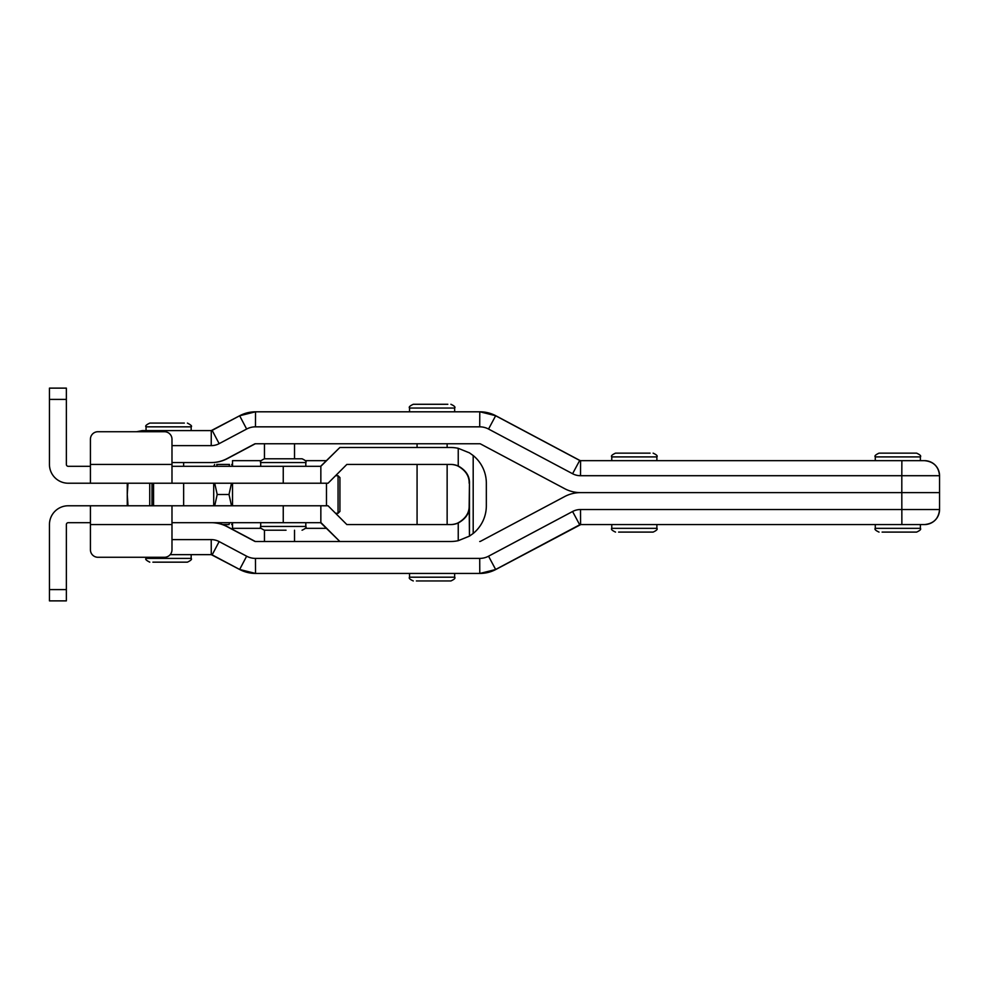 <?xml version="1.0" encoding="UTF-8"?>
<svg xmlns="http://www.w3.org/2000/svg" width="989" height="989" viewBox="0 0 989 989"><rect width="100%" height="100%" fill="white"/><g stroke="black" fill="none" stroke-linecap="round" stroke-linejoin="round"><path stroke-width="1.48" d="M320.844 483.225L320.844 466.314L171.987 466.314M90.419 466.314L68.241 466.314A1.879 1.879 0 0 1 66.362 464.434L66.362 388.121L49.45 388.121L66.362 388.121M171.987 505.775L171.987 549.76A7.516 7.516 0 0 1 164.471 557.277L97.936 557.277A7.516 7.516 0 0 1 90.419 549.76L90.419 505.775L279.491 505.775L232.514 505.775L232.514 483.225L279.491 483.225L171.987 483.225L171.987 464.434L90.419 464.434L90.419 483.225L68.241 483.225A18.791 18.791 0 0 1 49.45 464.434L49.45 388.121M90.419 483.225L171.987 483.225M90.419 464.434L90.419 439.24A7.516 7.516 0 0 1 97.936 431.723L164.471 431.723A7.516 7.516 0 0 1 171.987 439.24L171.987 464.434M90.419 522.687L68.241 522.687A1.879 1.879 0 0 0 66.362 524.566L66.362 600.879L49.45 600.879L66.362 600.879M320.844 466.314L339.845 447.51L450.724 447.51A35.715 35.703 -90 0 1 458.241 448.314L469.454 452.863L473.187 455.533A35.715 35.703 -90 0 1 486.341 483.225L486.341 505.775A35.715 35.703 -90 0 1 473.187 533.467L469.441 536.137L458.241 540.686A35.715 35.703 -90 0 1 450.724 541.49L339.845 541.49L321.042 522.687L171.987 522.687M90.419 505.775L68.241 505.775A18.791 18.791 0 0 0 49.45 524.566L49.45 600.879M280.48 530.215L267.525 530.215M267.525 458.785L280.48 458.785M279.491 505.775L328.051 505.775L346.842 524.566L450.724 524.566A18.791 18.791 90 0 0 458.241 523.008C465.955 518.656 469.701 512.92 469.454 505.775L469.454 483.065M450.316 524.566A18.791 18.791 90 0 0 457.833 523.008C465.559 518.669 469.342 512.92 469.169 505.775L469.454 483.225C469.701 476.08 465.955 470.344 458.241 465.992A18.791 18.791 90 0 0 450.724 464.434L346.842 464.434L328.051 483.225L279.491 483.225M320.634 466.314L339.845 447.51M469.194 483.225L469.169 483.225C469.342 476.08 465.559 470.331 457.833 465.992A18.791 18.791 90 0 0 450.316 464.434M320.634 522.687L339.845 541.49L255.459 541.49A1.879 1.879 90 0 1 254.581 541.267A1.879 1.879 -90 0 0 255.508 541.49M469.194 505.775L469.454 536.137L469.454 505.935M171.987 539.611L211.213 539.611A16.912 16.912 90 0 1 219.15 541.589L246.644 556.201A18.791 18.791 -90 0 0 255.459 558.402L479.714 558.402A18.791 18.791 -90 0 0 488.541 556.201L572.582 511.511A16.912 16.912 90 0 1 580.518 509.533L939.55 509.533A15.033 15.033 90 0 1 924.517 524.566L580.58 524.566A1.879 1.879 -90 0 0 579.702 524.788L579.875 524.788A1.879 1.879 90 0 1 580.766 524.566A1.879 1.879 90 0 0 579.875 524.788L495.835 569.479L580.766 524.566M901.869 524.566L901.807 492.621L939.55 492.621L580.518 492.621A33.836 33.824 -90 0 0 564.632 496.577L480.592 541.267A1.879 1.879 90 0 1 479.714 541.49M211.263 522.687A33.836 33.824 90 0 1 227.136 526.655L254.63 541.267L227.099 526.655A33.836 33.824 -90 0 0 211.213 522.687M580.518 509.533L580.58 524.566A1.879 1.879 -90 0 0 579.702 524.788L495.65 569.479A33.836 33.824 90 0 1 479.776 573.435L255.521 573.435A33.836 33.824 90 0 1 239.647 569.479L212.153 554.866A1.879 1.879 -90 0 0 211.275 554.644L211.461 554.644M219.15 541.589L212.153 554.866A1.879 1.879 -90 0 0 211.275 554.644L170.182 554.644M479.776 573.435L479.962 573.435A33.836 33.824 -90 0 0 495.835 569.479L479.962 573.435A33.836 33.824 -90 0 0 495.835 569.479L495.65 569.479A33.836 33.824 90 0 1 479.776 573.435L479.714 558.402M255.706 573.435L409.545 573.435L409.545 577.193L454.656 577.193L454.656 573.435L479.962 573.435M255.768 541.49A1.879 1.879 90 0 1 254.89 541.267L227.396 526.655A33.836 33.824 -90 0 0 211.522 522.687M211.473 522.687A33.836 33.824 90 0 1 227.359 526.655L254.841 541.267A1.879 1.879 -90 0 0 255.718 541.49M152.875 562.16L187.403 562.16L152.875 562.16M184.337 423.082L149.809 423.082L184.337 423.082M149.722 430.598L211.275 430.598A1.879 1.879 -90 0 0 212.153 430.376L239.647 415.763A33.836 33.824 90 0 1 255.521 411.807L479.776 411.807A33.836 33.824 90 0 1 495.65 415.763L579.702 460.454A1.879 1.879 -90 0 0 580.58 460.664L924.517 460.664L920.376 460.664L920.376 456.906L875.277 456.906C874.313 455.991 875.574 454.742 879.036 453.147L916.618 453.147L879.036 453.147M261.207 460.664L232.514 460.664L232.514 466.314M232.514 522.687L232.514 528.336L261.207 528.336M326.481 505.775L326.481 483.225M416.369 580.951L450.897 580.951L416.369 580.951M447.832 404.291L413.303 404.291L447.832 404.291M286.031 458.785L302.053 458.785C305.514 460.38 306.763 461.628 305.811 462.555L260.7 462.555C259.748 461.628 260.997 460.38 264.459 458.785L286.031 458.785M286.031 530.215L264.459 530.215C260.997 528.621 259.748 527.372 260.7 526.445L305.811 526.445C306.763 527.372 305.514 528.621 302.053 530.215C305.514 528.621 306.763 527.372 305.811 526.445L305.811 522.687M924.517 524.566C933.653 523.676 938.66 518.669 939.55 509.533L939.55 475.709A15.033 15.033 -90 0 0 924.517 460.664C933.653 461.566 938.66 466.573 939.55 475.709L901.807 475.709L901.807 492.621L580.518 492.621A33.836 33.824 90 0 1 564.632 488.665L480.592 443.974A1.879 1.879 -90 0 0 479.714 443.752L255.459 443.752A1.879 1.879 -90 0 0 254.581 443.974L227.099 458.587A33.836 33.824 90 0 1 211.213 462.555L171.987 462.555M255.768 443.752A1.879 1.879 -90 0 0 254.89 443.974L227.396 458.587A33.836 33.824 90 0 1 211.522 462.555L211.473 462.555A33.836 33.824 -90 0 0 227.359 458.587L254.841 443.974A1.879 1.879 90 0 1 255.718 443.752M255.508 443.752A1.879 1.879 90 0 0 254.63 443.974L227.136 458.587A33.836 33.824 -90 0 1 211.263 462.555L211.473 462.555M136.581 431.723L142.292 430.598L164.755 430.598L164.73 431.736M580.766 460.664A1.879 1.879 90 0 1 579.875 460.454L580.766 460.664A1.879 1.879 90 0 1 579.875 460.454L495.835 415.763A33.836 33.824 -90 0 0 479.962 411.807L479.776 411.807A33.836 33.824 90 0 1 495.65 415.763L488.541 429.041A18.791 18.791 -90 0 0 479.714 426.84L255.459 426.84A18.791 18.791 -90 0 0 246.644 429.041L219.15 443.653A16.912 16.912 90 0 1 211.213 445.631L171.987 445.631M338.053 475.709L339.932 477.588L339.932 511.412L338.053 513.291L338.053 475.709L335.568 475.709M151.997 505.775L151.997 483.225M149.735 483.225L149.735 505.775M128.014 505.775L127.26 494.5L128.014 483.225M127.26 483.225L127.26 505.775M213.711 483.225L213.711 505.775M214.712 505.775L217.209 494.5L214.712 483.225M231.513 483.225L229.003 494.5L231.513 505.775M229.609 522.687L229.003 524.566C232.539 524.566 232.539 524.566 229.003 524.566L222.636 524.566M229.485 464.434L229.003 464.434C232.539 464.434 232.539 464.434 229.003 464.434L217.209 464.434C213.686 464.434 213.686 464.434 217.209 464.434L216.739 464.434M213.711 466.314L214.65 464.434M216.616 466.314L217.209 464.434M229.003 494.5L217.209 494.5M229.003 464.434L229.609 466.314M618.595 532.094L653.123 532.094L618.595 532.094M650.07 453.147L615.541 453.147L650.07 453.147M882.089 532.094L916.618 532.094L882.089 532.094M495.65 415.763L579.702 460.454A1.879 1.879 -90 0 0 580.58 460.664L580.518 475.709L901.807 475.709L901.869 460.664L920.376 460.664M283.25 483.225L283.25 466.314M49.45 399.395L66.362 399.395M283.25 505.775L283.25 522.687M49.45 589.605L66.362 589.605M171.987 524.566L90.419 524.566M458.241 448.314L458.241 465.992M458.241 523.008L458.241 540.686M473.187 533.467L473.187 455.533M255.459 558.402L255.521 573.435A33.836 33.824 90 0 1 239.647 569.479L211.275 554.644L211.213 539.611M246.644 556.201L239.647 569.479L255.521 573.435M488.541 556.201L495.65 569.479M572.582 511.511L579.702 524.788M149.809 562.16C146.285 560.429 145.024 559.181 146.051 558.402L191.161 558.402L191.161 554.644M191.161 430.598L191.161 426.84L146.051 426.84C145 426.049 146.248 424.8 149.809 423.082M454.656 411.807L454.656 408.049L409.545 408.049C408.593 407.134 409.842 405.873 413.303 404.291M580.518 475.709A16.912 16.912 90 0 1 572.582 473.731L488.541 429.041M246.644 429.041L239.647 415.763L255.521 411.807A33.836 33.824 90 0 0 239.647 415.763L211.275 430.598A1.879 1.879 -90 0 0 212.153 430.376L219.15 443.653M495.835 415.763A33.836 33.824 -90 0 0 479.962 411.807L495.835 415.763M211.275 430.598L211.213 445.631M255.521 411.807L255.459 426.84M479.776 411.807L479.714 426.84M579.702 460.454L572.582 473.731M615.541 532.094C612.08 530.5 610.819 529.251 611.771 528.336L656.881 528.336L656.881 524.566M656.881 460.664L656.881 456.906L611.771 456.906C610.819 455.991 612.08 454.742 615.541 453.147M879.036 532.094C875.574 530.5 874.313 529.251 875.277 528.336L920.376 528.336L920.376 524.566M320.844 505.775L320.844 522.687M260.7 526.445L260.7 522.687L260.7 526.445C259.748 527.372 260.997 528.621 264.459 530.215L264.459 541.49M260.7 462.555L260.7 466.314L260.7 462.555C259.748 461.616 261.009 460.367 264.459 458.785L264.459 443.752M146.051 558.402L146.051 557.277M153.567 505.775L153.567 483.225M146.051 430.598L146.051 426.84M183.645 505.775L183.645 483.225M183.645 466.314L183.645 462.555M191.161 426.84C192.286 426.234 191.038 424.986 187.403 423.082M191.161 558.402C192.163 559.242 190.902 560.491 187.403 562.16M294.524 541.49L294.524 530.215M294.524 458.785L294.524 443.752M326.271 460.664L305.304 460.664M326.271 528.336L305.304 528.336M409.545 577.193C408.593 578.108 409.842 579.369 413.303 580.951M417.074 524.566L417.074 464.434M417.074 447.51L417.074 443.752M409.545 411.807L409.545 408.049M447.139 524.566L447.139 464.434M447.139 447.51L447.139 443.752M454.656 408.049C455.608 407.134 454.359 405.873 450.897 404.291M454.656 577.193C455.608 578.108 454.359 579.369 450.897 580.951M305.811 466.314L305.811 462.555C306.751 461.616 305.502 460.367 302.053 458.785M338.053 513.291L335.568 513.291M232.514 523.156L231.698 524.566M232.514 465.844L231.698 464.434M611.771 528.336L611.771 524.566M611.771 460.664L611.771 456.906M656.881 456.906C657.833 455.991 656.585 454.742 653.123 453.147M656.881 528.336C657.833 529.251 656.585 530.5 653.123 532.094M875.277 528.336L875.277 524.566M875.277 460.664L875.277 456.906M920.376 456.906C921.34 455.991 920.079 454.742 916.618 453.147M920.376 528.336C921.34 529.251 920.079 530.5 916.618 532.094"/></g></svg>
